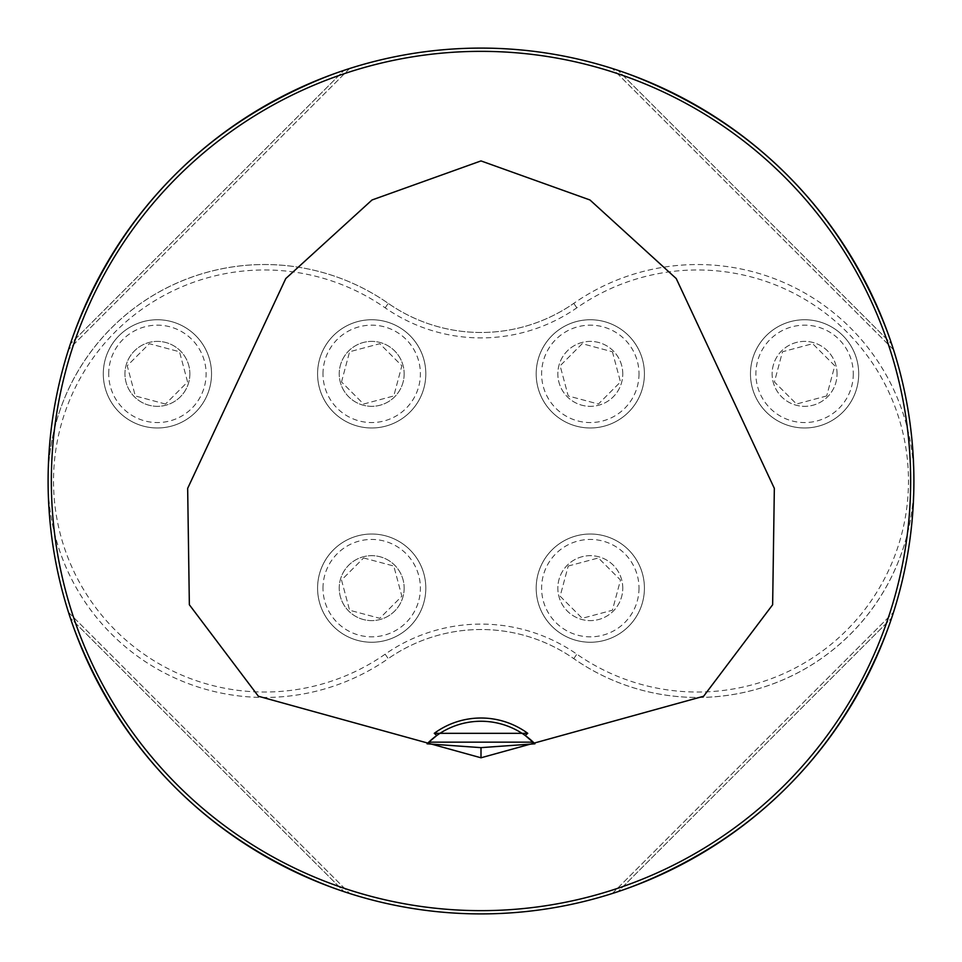 <?xml version="1.0" encoding="UTF-8"?>
<svg xmlns="http://www.w3.org/2000/svg" width="962" height="962" viewBox="0 0 962 962"><rect width="100%" height="100%" fill="white"/><g stroke="black" fill="none" stroke-linecap="round" stroke-linejoin="round"><path stroke-width="0.72" stroke-dasharray="4.81 3.61" d="M385.149 654.184A211.039 211.039 0 0 1 106.782 340.837A211.039 211.039 0 0 1 385.149 307.816A167.749 167.749 0 0 0 576.851 307.816A211.039 211.039 0 0 1 855.218 621.163A211.039 211.039 0 0 1 576.851 654.184A167.749 167.749 0 0 0 385.149 654.184L388.239 658.633A216.45 216.45 0 0 1 48.1 481A432.9 432.9 0 0 1 481 48.1A432.9 432.9 0 0 1 913.9 481A216.45 216.45 0 0 1 573.761 658.633A162.337 162.337 0 0 0 388.239 658.633A162.337 162.337 0 0 1 573.761 658.633A216.45 216.45 0 0 0 859.27 337.241A216.45 216.45 0 0 0 573.761 303.367A216.45 216.45 0 0 1 913.9 481A432.9 432.9 0 0 1 481 913.9A432.9 432.9 0 0 1 48.1 481A216.45 216.45 0 0 1 388.239 303.367A162.337 162.337 0 0 0 573.761 303.367A162.337 162.337 0 0 1 388.239 303.367A216.45 216.45 0 0 0 102.73 624.759A216.45 216.45 0 0 0 388.239 658.633M622.775 588.143A32.467 32.467 0 0 0 574.073 560.016A32.467 32.467 0 0 0 574.073 616.257A32.467 32.467 0 0 0 622.775 588.143A32.467 32.467 0 0 1 574.073 616.257A32.467 32.467 0 0 1 574.073 560.016A32.467 32.467 0 0 1 622.775 588.143M622.775 373.857A32.467 32.467 0 0 0 574.073 345.743A32.467 32.467 0 0 0 574.073 401.984A32.467 32.467 0 0 0 622.775 373.857A32.467 32.467 0 0 1 574.073 401.984A32.467 32.467 0 0 1 574.073 345.743A32.467 32.467 0 0 1 622.775 373.857M837.06 373.857A32.467 32.467 0 0 0 788.359 345.743A32.467 32.467 0 0 0 788.359 401.984A32.467 32.467 0 0 0 837.06 373.857A32.467 32.467 0 0 1 788.359 401.984A32.467 32.467 0 0 1 788.359 345.743A32.467 32.467 0 0 1 837.06 373.857M404.16 373.857A32.467 32.467 0 0 1 355.459 401.984A32.467 32.467 0 0 1 355.459 345.743A32.467 32.467 0 0 1 404.16 373.857A32.467 32.467 0 0 1 371.693 406.325A32.467 32.467 0 0 1 339.225 373.857A32.467 32.467 0 0 1 371.693 341.39A32.467 32.467 0 0 1 404.16 373.857M404.16 588.143A32.467 32.467 0 0 1 355.459 616.257A32.467 32.467 0 0 1 355.459 560.016A32.467 32.467 0 0 1 404.16 588.143A32.467 32.467 0 0 1 371.693 620.61A32.467 32.467 0 0 1 339.225 588.143A32.467 32.467 0 0 1 371.693 555.675A32.467 32.467 0 0 1 404.16 588.143M189.875 373.857A32.467 32.467 0 0 1 141.173 401.984A32.467 32.467 0 0 1 141.173 345.743A32.467 32.467 0 0 1 189.875 373.857A32.467 32.467 0 0 1 157.407 406.325A32.467 32.467 0 0 1 124.94 373.857A32.467 32.467 0 0 1 157.407 341.39A32.467 32.467 0 0 1 189.875 373.857M891.654 344.011C843.181 210.041 751.959 118.819 617.989 70.346C751.959 118.819 843.181 210.041 891.654 344.011L617.989 70.346L891.654 344.011M613.552 68.891L612.65 68.603M70.346 617.989C118.819 751.959 210.041 843.181 344.011 891.654C210.041 843.181 118.819 751.959 70.346 617.989L344.011 891.654L70.346 617.989M344.011 70.346C210.041 118.819 118.819 210.041 70.346 344.011C118.819 210.041 210.041 118.819 344.011 70.346L70.346 344.011L344.011 70.346M617.989 891.654C751.959 843.181 843.181 751.959 891.654 617.989C843.181 751.959 751.959 843.181 617.989 891.654L891.654 617.989L617.989 891.654M68.494 612.313L349.687 893.506L68.494 612.313M349.687 68.494L68.494 349.687L349.687 68.494M893.506 349.687L612.313 68.494L893.506 349.687M612.313 893.506L893.506 612.313L612.313 893.506M436.82 735.473A75.757 75.757 0 0 1 525.18 735.473M317.58 588.143A54.112 54.112 0 0 0 398.749 635.004A54.112 54.112 0 0 0 398.749 541.269A54.112 54.112 0 0 0 317.58 588.143A54.112 54.112 0 0 0 398.749 635.004A54.112 54.112 0 0 0 398.749 541.269A54.112 54.112 0 0 0 317.58 588.143M322.991 588.143A48.701 48.701 0 0 1 396.043 545.959A48.701 48.701 0 0 1 396.043 630.314A48.701 48.701 0 0 1 322.991 588.143M363.6 557.96L393.783 566.041L401.863 596.224L379.774 618.313L349.591 610.233L341.51 580.05L363.6 557.96L341.51 580.05L349.591 610.233L379.774 618.313L401.863 596.224L393.783 566.041L363.6 557.96M317.58 373.857A54.112 54.112 0 0 0 398.749 420.731A54.112 54.112 0 0 0 398.749 326.996A54.112 54.112 0 0 0 317.58 373.857A54.112 54.112 0 0 0 398.749 420.731A54.112 54.112 0 0 0 398.749 326.996A54.112 54.112 0 0 0 317.58 373.857M322.991 373.857A48.701 48.701 0 0 1 396.043 331.686A48.701 48.701 0 0 1 396.043 416.041A48.701 48.701 0 0 1 322.991 373.857M341.51 381.95L349.591 351.767L379.774 343.687L401.863 365.776L393.783 395.959L363.6 404.04L341.51 381.95L363.6 404.04L393.783 395.959L401.863 365.776L379.774 343.687L349.591 351.767L341.51 381.95M103.295 373.857A54.112 54.112 0 0 0 184.463 420.731A54.112 54.112 0 0 0 184.463 326.996A54.112 54.112 0 0 0 103.295 373.857A54.112 54.112 0 0 0 184.463 420.731A54.112 54.112 0 0 0 184.463 326.996A54.112 54.112 0 0 0 103.295 373.857M108.706 373.857A48.701 48.701 0 0 1 181.758 331.686A48.701 48.701 0 0 1 181.758 416.041A48.701 48.701 0 0 1 108.706 373.857M165.5 404.04L135.317 395.959L127.237 365.776L149.326 343.687L179.509 351.767L187.59 381.95L165.5 404.04L187.59 381.95L179.509 351.767L149.326 343.687L127.237 365.776L135.317 395.959L165.5 404.04M853.294 373.857A48.701 48.701 0 0 1 780.242 416.041A48.701 48.701 0 0 1 780.242 331.686A48.701 48.701 0 0 1 853.294 373.857M826.683 395.959L796.5 404.04L774.41 381.95L782.491 351.767L812.674 343.687L834.763 365.776L826.683 395.959L834.763 365.776L812.674 343.687L782.491 351.767L774.41 381.95L796.5 404.04L826.683 395.959M858.705 373.857A54.112 54.112 0 0 0 777.536 326.996A54.112 54.112 0 0 0 777.536 420.731A54.112 54.112 0 0 0 858.705 373.857A54.112 54.112 0 0 0 777.536 326.996A54.112 54.112 0 0 0 777.536 420.731A54.112 54.112 0 0 0 858.705 373.857M639.008 373.857A48.701 48.701 0 0 1 565.957 416.041A48.701 48.701 0 0 1 565.957 331.686A48.701 48.701 0 0 1 639.008 373.857M612.409 351.767L620.49 381.95L598.4 404.04L568.217 395.959L560.137 365.776L582.226 343.687L612.409 351.767L582.226 343.687L560.137 365.776L568.217 395.959L598.4 404.04L620.49 381.95L612.409 351.767M644.42 373.857A54.112 54.112 0 0 0 563.251 326.996A54.112 54.112 0 0 0 563.251 420.731A54.112 54.112 0 0 0 644.42 373.857A54.112 54.112 0 0 0 563.251 326.996A54.112 54.112 0 0 0 563.251 420.731A54.112 54.112 0 0 0 644.42 373.857M639.008 588.143A48.701 48.701 0 0 1 565.957 630.314A48.701 48.701 0 0 1 565.957 545.959A48.701 48.701 0 0 1 639.008 588.143M568.217 566.041L598.4 557.96L620.49 580.05L612.409 610.233L582.226 618.313L560.137 596.224L568.217 566.041L560.137 596.224L582.226 618.313L612.409 610.233L620.49 580.05L598.4 557.96L568.217 566.041M644.42 588.143A54.112 54.112 0 0 0 563.251 541.269A54.112 54.112 0 0 0 563.251 635.004A54.112 54.112 0 0 0 644.42 588.143A54.112 54.112 0 0 0 563.251 541.269A54.112 54.112 0 0 0 563.251 635.004A54.112 54.112 0 0 0 644.42 588.143M573.761 658.633L576.851 654.184M573.761 303.367L576.851 307.816M385.149 307.816L388.239 303.367"/><path stroke-width="1.44" d="M434.247 733.333L527.753 733.333L525.18 735.473A75.757 75.757 0 0 1 533.237 742.159L428.763 742.159L427.08 743.806L481 747.642L534.92 743.806L525.18 735.473A75.757 75.757 0 0 0 436.82 735.473L434.247 733.333A79.004 79.004 0 0 1 527.753 733.333M436.82 735.473L428.763 742.159A75.757 75.757 0 0 1 436.82 735.473M481 757.791L258.381 696.247L189.358 604.749L187.662 488.371L285.762 278.571L372.029 199.976L481 160.919L589.971 199.976L676.238 278.571L774.338 488.371L772.642 604.749L703.619 696.247L481 757.791L481 747.642M913.9 481A432.9 432.9 0 0 0 264.55 106.097A432.9 432.9 0 0 0 264.55 855.903A432.9 432.9 0 0 0 913.9 481M893.506 349.687L891.654 344.011L893.506 349.687M612.65 68.603L613.552 68.891M68.494 612.313L70.346 617.989L68.494 612.313M344.011 891.654L349.687 893.506L344.011 891.654M349.687 68.494L344.011 70.346L349.687 68.494M70.346 344.011L68.494 349.687L70.346 344.011M612.313 893.506L617.989 891.654L612.313 893.506M891.654 617.989L893.506 612.313L891.654 617.989M910.653 481A429.653 429.653 0 0 0 266.173 108.91A429.653 429.653 0 0 0 266.173 853.09A429.653 429.653 0 0 0 910.653 481M427.08 743.806A75.757 75.757 0 0 1 428.475 742.423M533.525 742.423A75.757 75.757 0 0 1 534.92 743.806"/></g></svg>
